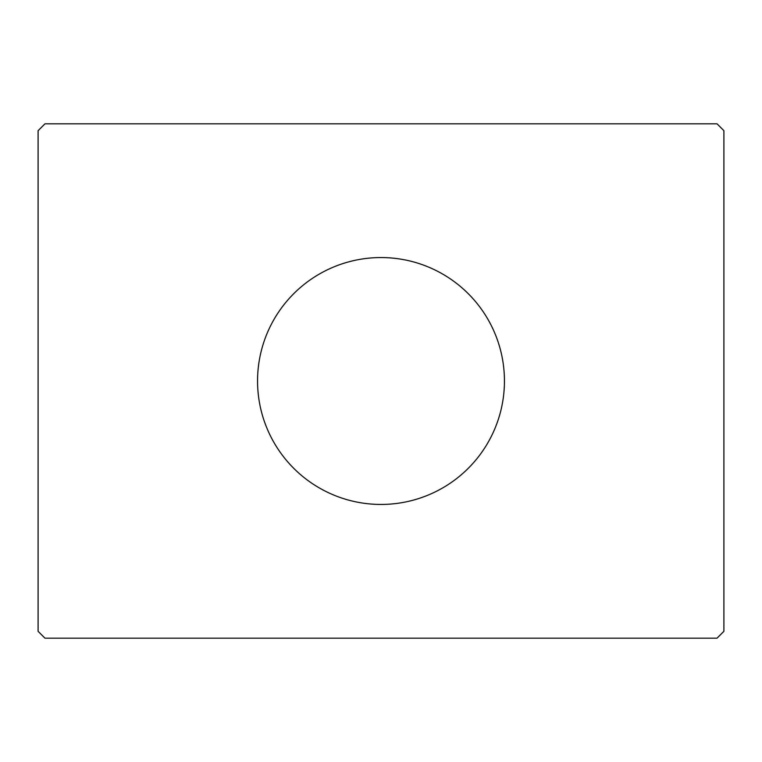 <?xml version="1.0" encoding="UTF-8"?>
<svg xmlns="http://www.w3.org/2000/svg" width="762" height="762" viewBox="0 0 762 762"><rect width="100%" height="100%" fill="white"/><g stroke="black" fill="none" stroke-linecap="round" stroke-linejoin="round"><path stroke-width="1.14" d="M504.444 381A123.444 123.444 0 0 0 381 257.556A123.444 123.444 0 0 0 257.556 381A123.444 123.444 0 0 0 381 504.444A123.444 123.444 0 0 0 504.444 381M717.042 123.825L44.958 123.825L38.1 130.683L38.1 631.317L44.958 638.175L717.042 638.175L723.9 631.317L723.9 130.683L717.042 123.825"/></g></svg>

